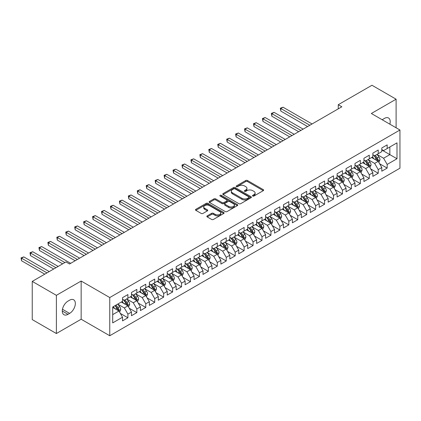 <?xml version="1.0" encoding="UTF-8"?>
<svg xmlns="http://www.w3.org/2000/svg" width="421" height="421" viewBox="0 0 421 421"><rect width="100%" height="100%" fill="white"/><g stroke="black" fill="none" stroke-linecap="round" stroke-linejoin="round"><path stroke-width="0.63" d="M252.732 196.039A0.868 0.5 0 0 0 253.958 196.039L263.283 190.655A1.242 0.716 0 0 0 263.646 190.145A1.242 0.716 0 0 0 263.283 189.639L247.49 180.52A1.242 0.716 0 0 0 245.732 180.52L236.407 185.903A0.868 0.5 0 0 0 236.155 186.261A0.868 0.5 0 0 0 236.407 186.614A0.868 0.5 0 0 0 237.639 186.614L238.844 185.919A3.973 2.294 0 0 1 244.459 185.919L245.775 186.677A3.973 2.294 0 0 1 246.938 188.298A3.973 2.294 0 0 1 245.775 189.918L244.569 190.613A0.868 0.5 0 0 0 244.317 190.971A0.868 0.5 0 0 0 244.569 191.323A0.868 0.5 0 0 0 245.801 191.323L247.006 190.629A3.973 2.294 0 0 1 252.621 190.629L253.937 191.387A3.973 2.294 0 0 1 255.1 193.007A3.973 2.294 0 0 1 253.937 194.628L252.732 195.328A0.868 0.5 0 0 0 252.479 195.681A0.868 0.5 0 0 0 252.732 196.039L252.732 195.328M207.211 215.884A1.242 0.716 0 0 0 206.848 216.389A1.242 0.716 0 0 0 207.211 216.899L211.642 219.457A1.242 0.716 0 0 0 213.394 219.457L223.751 213.479A1.242 0.716 0 0 0 224.114 212.973A1.242 0.716 0 0 0 223.751 212.463L207.953 203.343A1.242 0.716 0 0 0 206.201 203.343L195.844 209.321A1.242 0.716 0 0 0 195.481 209.832A1.242 0.716 0 0 0 195.844 210.337L201.196 213.426A1.242 0.716 0 0 0 202.954 213.426L207.385 210.868A1.242 0.716 0 0 0 207.748 210.363A1.242 0.716 0 0 0 207.385 209.853L204.732 208.321A3.321 1.916 0 0 1 203.759 206.969A3.321 1.916 0 0 1 205.806 205.195A3.321 1.916 0 0 1 209.426 205.611L219.825 211.616A3.321 1.916 0 0 1 220.799 212.973A3.321 1.916 0 0 1 218.746 214.742A3.321 1.916 0 0 1 215.131 214.326L213.394 213.326A1.242 0.716 0 0 0 211.642 213.326L207.211 215.884L207.211 216.899M56.382 295.332L56.382 333.527L81.148 319.229L81.148 281.033L56.382 295.332L32.243 281.391L65.95 261.936L69.523 263.999L341.841 106.781L338.263 104.713L338.263 108.844M81.148 281.033L109.755 297.547L399.95 130.005L399.95 168.2L109.755 335.742L109.755 297.547M396.108 127.784L396.108 99.193L371.343 113.491L399.95 130.005M396.108 99.193L371.969 85.258L338.263 104.713M238.933 203.701A1.242 0.716 0 0 0 240.686 203.701L251.042 197.723A1.242 0.716 0 0 0 251.405 197.212A1.242 0.716 0 0 0 251.042 196.707L235.244 187.587A1.242 0.716 0 0 0 233.492 187.587L223.135 193.565A1.242 0.716 0 0 0 222.772 194.076A1.242 0.716 0 0 0 223.135 194.581L238.933 203.701M220.457 196.223A0.868 0.5 0 0 1 221.335 196.349L237.381 205.611L227.04 211.579A1.242 0.716 0 0 1 225.288 211.579L209.49 202.459L209.49 201.443A1.242 0.716 0 0 0 209.126 201.954A1.242 0.716 0 0 0 209.49 202.459M209.49 201.443L213.921 198.886A1.242 0.716 0 0 1 215.678 198.886L222.083 202.585A1.242 0.716 0 0 0 223.84 202.585L226.777 200.885A1.242 0.716 0 0 0 227.14 200.38A1.242 0.716 0 0 0 226.777 199.875L220.109 196.023A0.868 0.5 0 0 1 219.857 195.67A0.868 0.5 0 0 1 220.394 195.207A0.868 0.5 0 0 1 221.335 195.312L237.397 204.585A1.242 0.716 0 0 1 237.76 205.095A1.242 0.716 0 0 1 237.397 205.601L237.397 204.585M381.8 149.981L389.846 154.628L389.846 146.987L396.998 142.856L387.167 148.534L387.167 144.871L381.8 147.966L381.8 151.634L378.226 153.697L378.226 150.034L372.864 153.128L372.864 156.796L369.285 158.859L369.285 155.196L363.923 158.291L363.923 161.953L360.344 164.022L360.344 160.354L354.982 163.453L354.982 167.116L351.403 169.184L351.403 165.516L346.041 168.616L346.041 172.278L342.462 174.341L342.462 170.679L337.1 173.773L337.1 177.441L333.527 179.504L333.527 175.841L328.159 178.936L328.159 182.603L324.586 184.666L324.586 181.004L319.223 184.098L319.223 187.761L315.645 189.829L315.645 186.161L310.282 189.261L310.282 192.923L306.704 194.991L306.704 191.323L301.341 194.423L301.341 198.086L297.763 200.149L297.763 196.486L292.4 199.586L292.4 203.248L288.822 205.311L288.822 201.648L283.459 204.743L283.459 208.411L279.886 210.474L279.886 206.811L274.518 209.905L274.518 213.573L270.945 215.636L270.945 211.968L265.583 215.068L265.583 218.731L262.004 220.799L262.004 217.131L256.642 220.23L256.642 223.893L253.063 225.961L253.063 222.293L247.701 225.393L247.701 229.056L244.122 231.118L244.122 227.456L238.76 230.55L238.76 234.218L235.181 236.281L235.181 232.618L229.819 235.713L229.819 239.381L226.245 241.444L226.245 237.781L220.878 240.875L220.878 244.538L217.304 246.606L217.304 242.938L211.942 246.038L211.942 249.7L208.363 251.769L208.363 248.101L203.001 251.2L203.001 254.863L199.422 256.926L199.422 253.263L194.06 256.357L194.06 260.025L190.481 262.088L190.481 258.426L185.119 261.52L185.119 265.188L181.54 267.251L181.54 263.588L176.178 266.682L176.178 270.35L172.605 272.413L172.605 268.745L167.237 271.845L167.237 275.508L163.664 277.576L163.664 273.908L158.301 277.007L158.301 280.67L154.723 282.733L154.723 279.07L149.36 282.17L149.36 285.833L145.782 287.896L145.782 284.233L140.419 287.327L140.419 290.995L136.841 293.058L136.841 289.395L131.478 292.49L131.478 296.158L127.9 298.221L127.9 294.558L122.537 297.652L122.537 301.315L112.702 306.993L112.702 322.891L122.537 317.213L118.964 311.019L112.702 307.409M396.998 142.856L396.998 158.754L387.167 164.432L383.589 158.238L377.105 154.496M379.61 163.737L387.167 168.1L387.167 164.432M387.167 168.1L381.8 171.194L381.8 167.532L378.226 169.595L374.648 163.401L368.17 159.659M370.669 168.9L378.226 173.257L378.226 169.595M378.226 173.257L372.864 176.357L372.864 172.694L369.285 174.757L365.707 168.563L359.229 164.821M361.728 174.062L369.285 178.42L369.285 174.757M369.285 178.42L363.923 181.519L363.923 177.851L360.344 179.92L356.771 173.726L350.288 169.984M352.793 179.22L360.344 183.582L360.344 179.92M360.344 183.582L354.982 186.682L354.982 183.014L351.403 185.082L347.83 178.888L341.347 175.141M343.852 184.382L351.403 188.745L351.403 185.082M351.403 188.745L346.041 191.839L346.041 188.176L342.462 190.239L338.889 184.045L332.406 180.304M334.911 189.545L342.462 193.907L342.462 190.239M342.462 193.907L337.1 197.002L337.1 193.339L333.527 195.402L329.948 189.208L323.465 185.466M325.97 194.707L333.527 199.07L333.527 195.402M333.527 199.07L328.159 202.164L328.159 198.501L324.586 200.564L321.007 194.37L314.529 190.629M317.029 199.87L324.586 204.227L324.586 200.564M324.586 204.227L319.223 207.327L319.223 203.659L315.645 205.727L312.066 199.533L305.588 195.791M308.088 205.027L315.645 209.39L315.645 205.727M315.645 209.39L310.282 212.489L310.282 208.821L306.704 210.889L303.131 204.695L296.647 200.949M299.152 210.19L306.704 214.552L306.704 210.889M306.704 214.552L301.341 217.646L301.341 213.984L297.763 216.047L294.19 209.853L287.706 206.111M290.211 215.352L297.763 219.715L297.763 216.047M297.763 219.715L292.4 222.809L292.4 219.146L288.822 221.209L285.249 215.015L278.765 211.274M281.27 220.515L288.822 224.877L288.822 221.209M288.822 224.877L283.459 227.971L283.459 224.309L279.886 226.372L276.308 220.178L269.824 216.436M272.329 225.677L279.886 230.034L279.886 226.372M279.886 230.034L274.518 233.134L274.518 229.471L270.945 231.534L267.367 225.34L260.888 221.599M263.388 230.834L270.945 235.197L270.945 231.534M270.945 235.197L265.583 238.297L265.583 234.629L262.004 236.697L258.426 230.503L251.947 226.761M254.447 235.997L262.004 240.359L262.004 236.697M262.004 240.359L256.642 243.459L256.642 239.791L253.063 241.854L249.49 235.66L243.006 231.918M245.511 241.159L253.063 245.522L253.063 241.854M253.063 245.522L247.701 248.616L247.701 244.954L244.122 247.016L240.549 240.823L234.065 237.081M236.57 246.322L244.122 250.684L244.122 247.016M244.122 250.684L238.76 253.779L238.76 250.116L235.181 252.179L231.608 245.985L225.124 242.243M227.629 251.484L235.181 255.842L235.181 252.179M235.181 255.842L229.819 258.941L229.819 255.279L226.245 257.342L222.667 251.148L216.184 247.406M218.688 256.647L226.245 261.004L226.245 257.342M226.245 261.004L220.878 264.104L220.878 260.436L217.304 262.504L213.726 256.31L207.248 252.568M209.747 261.804L217.304 266.167L217.304 262.504M217.304 266.167L211.942 269.266L211.942 265.598L208.363 267.667L204.785 261.473L198.307 257.726M200.806 266.967L208.363 271.329L208.363 267.667M208.363 271.329L203.001 274.424L203.001 270.761L199.422 272.824L195.849 266.63L189.366 262.888M191.871 272.129L199.422 276.492L199.422 272.824M199.422 276.492L194.06 279.586L194.06 275.923L190.481 277.986L186.908 271.792L180.425 268.051M182.93 277.292L190.481 281.654L190.481 277.986M190.481 281.654L185.119 284.749L185.119 281.086L181.54 283.149L177.967 276.955L171.484 273.213M173.989 282.454L181.54 286.812L181.54 283.149M181.54 286.812L176.178 289.911L176.178 286.243L172.605 288.311L169.026 282.117L162.543 278.376M165.048 287.611L172.605 291.974L172.605 288.311M172.605 291.974L167.237 295.074L167.237 291.406L163.664 293.474L160.085 287.28L153.607 283.538M156.107 292.774L163.664 297.137L163.664 293.474M163.664 297.137L158.301 300.231L158.301 296.568L154.723 298.631L151.144 292.437L144.666 288.695M147.166 297.936L154.723 302.299L154.723 298.631M154.723 302.299L149.36 305.393L149.36 301.731L145.782 303.794L142.209 297.6L135.725 293.858M138.23 303.099L145.782 307.462L145.782 303.794M145.782 307.462L140.419 310.556L140.419 306.893L136.841 308.956L133.268 302.762L126.784 299.021M129.289 308.261L136.841 312.619L136.841 308.956M136.841 312.619L131.478 315.718L131.478 312.056L127.9 314.119L124.327 307.925L117.843 304.183M120.348 313.419L127.9 317.781L127.9 314.119M127.9 317.781L122.537 320.881L122.537 317.213M122.537 299.252L124.327 300.284L127.9 298.221M112.702 314.634L118.964 311.019M131.478 294.09L133.268 295.121L136.841 293.058M124.327 307.925L127.9 305.862L121.285 302.041M131.478 312.056L127.9 305.862M140.419 288.927L142.209 289.964L145.782 287.896M133.268 302.762L136.841 300.699L130.226 296.879M140.419 306.893L136.841 300.699M149.36 283.77L151.144 284.801L154.723 282.733M142.209 297.6L145.782 295.537L139.167 291.716M149.36 301.731L145.782 295.537M158.301 278.607L160.085 279.639L163.664 277.576M151.144 292.437L154.723 290.374L148.108 286.554M158.301 296.568L154.723 290.374M167.237 273.445L169.026 274.476L172.605 272.413M160.085 287.28L163.664 285.212L157.049 281.391M167.237 291.406L163.664 285.212M176.178 268.282L177.967 269.314L181.54 267.251M169.026 282.117L172.605 280.049L165.985 276.234M176.178 286.243L172.605 280.049M185.119 263.12L186.908 264.156L190.481 262.088M177.967 276.955L181.54 274.892L174.925 271.071M185.119 281.086L181.54 274.892M194.06 257.962L195.849 258.994L199.422 256.926M186.908 271.792L190.481 269.729L183.866 265.909M194.06 275.923L190.481 269.729M203.001 252.8L204.785 253.831L208.363 251.769M195.849 266.63L199.422 264.567L192.807 260.746M203.001 270.761L199.422 264.567M211.942 247.637L213.726 248.669L217.304 246.606M204.785 261.473L208.363 259.404L201.748 255.584M211.942 265.598L208.363 259.404M220.878 242.475L222.667 243.506L226.245 241.444M213.726 256.31L217.304 254.242L210.689 250.427M220.878 260.436L217.304 254.242M229.819 237.312L231.608 238.344L235.181 236.281M222.667 251.148L226.245 249.085L219.625 245.264M229.819 255.279L226.245 249.085M238.76 232.155L240.549 233.187L244.122 231.118M231.608 245.985L235.181 243.922L228.566 240.102M238.76 250.116L235.181 243.922M247.701 226.993L249.49 228.024L253.063 225.961M240.549 240.823L244.122 238.76L237.507 234.939M247.701 244.954L244.122 238.76M256.642 221.83L258.426 222.862L262.004 220.799M249.49 235.66L253.063 233.597L246.448 229.777M256.642 239.791L253.063 233.597M265.583 216.668L267.367 217.699L270.945 215.636M258.426 230.503L262.004 228.435L255.389 224.619M265.583 234.629L262.004 228.435M274.518 211.505L276.308 212.537L279.886 210.474M267.367 225.34L270.945 223.277L264.33 219.457M274.518 229.471L270.945 223.277M283.459 206.343L285.249 207.379L288.822 205.311M276.308 220.178L279.886 218.115L273.266 214.294M283.459 224.309L279.886 218.115M292.4 201.185L294.19 202.217L297.763 200.149M285.249 215.015L288.822 212.952L282.207 209.132M292.4 219.146L288.822 212.952M301.341 196.023L303.131 197.054L306.704 194.991M294.19 209.853L297.763 207.79L291.148 203.969M301.341 213.984L297.763 207.79M310.282 190.86L312.066 191.892L315.645 189.829M303.131 204.695L306.704 202.627L300.089 198.807M310.282 208.821L306.704 202.627M319.223 185.698L321.007 186.729L324.586 184.666M312.066 199.533L315.645 197.465L309.03 193.649M319.223 203.659L315.645 197.465M328.159 180.535L329.948 181.572L333.527 179.504M321.007 194.37L324.586 192.308L317.971 188.487M328.159 198.501L324.586 192.308M337.1 175.378L338.889 176.41L342.462 174.341M329.948 189.208L333.527 187.145L326.906 183.324M337.1 193.339L333.527 187.145M346.041 170.216L347.83 171.247L351.403 169.184M338.889 184.045L342.462 181.983L335.847 178.162M346.041 188.176L342.462 181.983M354.982 165.053L356.771 166.085L360.344 164.022M347.83 178.888L351.403 176.82L344.788 172.999M354.982 183.014L351.403 176.82M363.923 159.891L365.707 160.922L369.285 158.859M356.771 173.726L360.344 171.657L353.729 167.842M363.923 177.851L360.344 171.657M372.864 154.728L374.648 155.759L378.226 153.697M365.707 168.563L369.285 166.5L362.67 162.68M372.864 172.694L369.285 166.5M381.8 149.566L383.589 150.602L387.167 148.534M374.648 163.401L378.226 161.338L371.611 157.517M381.8 167.532L378.226 161.338M32.243 281.391L32.243 319.592L56.382 333.527M81.148 319.229L109.755 335.742M383.589 158.238L389.846 154.628L396.998 158.754M389.857 124.179A8.094 4.673 120 0 0 388.53 117.991A8.094 4.673 120 0 0 384.484 118.39L382.873 119.322A8.094 4.673 120 0 0 382.2 119.759M68.002 301.11A8.094 4.673 120 0 0 62.718 308.24A8.094 4.673 120 0 0 63.955 314.724A8.094 4.673 120 0 0 68.002 314.324L69.612 313.398A8.094 4.673 120 0 0 74.901 306.267A8.094 4.673 120 0 0 73.659 299.778A8.094 4.673 120 0 0 69.612 300.184L68.002 301.11M253.079 196.16L253.937 195.665A3.973 2.294 0 0 0 255.1 194.044L255.1 193.007M246.938 188.298L246.938 189.329A3.973 2.294 0 0 1 245.775 190.95L244.917 191.45M263.267 190.666L247.49 181.551A1.242 0.716 0 0 0 245.732 181.551L236.755 186.735M251.027 197.733L235.244 188.619A1.242 0.716 0 0 0 233.492 188.619L223.151 194.591M248.848 197.57A0.868 0.5 0 0 0 249.1 197.212A0.868 0.5 0 0 0 248.848 196.86L234.981 188.855A0.868 0.5 0 0 0 233.755 188.855L232.481 189.592A3.973 2.294 0 0 0 231.318 191.213A3.973 2.294 0 0 0 232.481 192.834L241.959 198.302A3.973 2.294 0 0 0 247.574 198.302L248.848 197.57L248.848 198.601A0.868 0.5 0 0 0 249.1 198.249L249.1 197.212M231.318 191.213L231.318 192.244A3.973 2.294 0 0 0 232.481 193.865L232.481 192.834M248.848 198.601L247.574 199.338A3.973 2.294 0 0 1 241.959 199.338L232.481 193.865M209.505 202.469L213.921 199.917L213.921 198.886M227.14 200.38L227.14 201.412A1.242 0.716 0 0 1 226.777 201.922L223.84 203.617A1.242 0.716 0 0 1 222.083 203.617L215.678 199.917A1.242 0.716 0 0 0 213.921 199.917M228.729 206.422A3.321 1.916 0 0 0 232.35 206.837A3.321 1.916 0 0 0 234.397 205.069A3.321 1.916 0 0 0 233.423 203.711L229.761 201.596A1.242 0.716 0 0 0 228.008 201.596L225.067 203.296A1.242 0.716 0 0 0 224.703 203.801A1.242 0.716 0 0 0 225.067 204.306L228.729 206.422L228.729 207.453A3.321 1.916 0 0 0 232.35 207.869A3.321 1.916 0 0 0 234.397 206.101L234.397 205.069M224.703 203.801L224.703 204.832A1.242 0.716 0 0 0 225.067 205.337L225.067 204.306M228.729 207.453L225.067 205.337M220.799 212.973L220.799 214.005A3.321 1.916 0 0 1 218.746 215.773A3.321 1.916 0 0 1 215.131 215.357L213.394 214.357A1.242 0.716 0 0 0 211.642 214.357L207.227 216.904M203.759 206.969L203.759 208A3.321 1.916 0 0 0 204.732 209.353L204.732 208.321M207.369 210.879L204.732 209.353M223.735 213.489L207.953 204.38A1.242 0.716 0 0 0 206.201 204.38L195.86 210.347M378.889 162.485L379.995 159.78A3.352 1.937 -120 0 0 378.926 156.922L377.027 154.391M374.001 158.896L372.559 156.97M312.066 123.969L283.038 107.208L280.807 108.497L280.807 111.081L307.598 126.547M377.595 160.969L378.184 159.922A3.352 1.937 -120 0 0 377.227 157.907L375.327 155.37M374.243 155.528L376.59 158.659A1.705 0.984 60 0 1 376.9 159.18L378.184 159.922M373.653 155.186L376.153 158.522A3.352 1.937 60 0 1 377.116 160.538L377.179 160.733M280.807 111.081L280.312 108.213L309.835 125.258M280.312 108.213L283.038 107.208M369.948 167.642L371.054 164.937A3.352 1.937 -120 0 0 369.985 162.085L368.086 159.548M365.06 164.058L363.618 162.132M303.131 129.126L274.103 112.37L271.866 113.659L271.866 116.238L298.657 131.71M368.654 166.132L369.249 165.079A3.352 1.937 -120 0 0 368.286 163.069L366.386 160.533M365.302 160.69L367.649 163.822A1.705 0.984 60 0 1 367.959 164.337L369.249 165.079M364.712 160.348L367.212 163.685A3.352 1.937 60 0 1 368.175 165.7L368.243 165.895M271.866 116.238L271.371 113.375L300.894 130.421M271.371 113.375L274.103 112.37M361.007 172.805L362.113 170.1A3.352 1.937 -120 0 0 361.044 167.248L359.145 164.711M356.119 169.221L354.677 167.295M294.19 134.288L265.162 117.533L262.925 118.822L262.925 121.401L289.716 136.872M359.713 171.294L360.308 170.242A3.352 1.937 -120 0 0 359.35 168.226L357.45 165.695M356.366 165.853L358.708 168.984A1.705 0.984 60 0 1 359.018 169.5L360.308 170.242M355.777 165.511L358.276 168.847A3.352 1.937 60 0 1 359.234 170.863L359.302 171.058M262.925 121.401L262.436 118.538L291.953 135.578M262.436 118.538L265.162 117.533M352.067 177.967L353.177 175.262A3.352 1.937 -120 0 0 352.103 172.41L350.209 169.874M347.178 174.383L345.736 172.452M285.249 139.451L256.221 122.69L253.984 123.984L253.984 126.563L280.775 142.035M350.772 176.457L351.367 175.404A3.352 1.937 -120 0 0 350.409 173.389L348.509 170.852M347.425 171.01L349.772 174.141A1.705 0.984 60 0 1 350.077 174.662L351.367 175.404M346.836 170.673L349.335 174.01A3.352 1.937 60 0 1 350.293 176.025L350.361 176.22M253.984 126.563L253.495 123.7L283.012 140.74M253.495 123.7L256.221 122.69M343.126 183.13L344.236 180.425A3.352 1.937 -120 0 0 343.168 177.573L341.268 175.036M338.242 179.541L336.795 177.615M276.308 144.614L247.28 127.852L245.043 129.142L245.043 131.726L271.84 147.192M341.836 181.619L342.426 180.567A3.352 1.937 -120 0 0 341.468 178.551L339.568 176.015M338.484 176.173L340.831 179.304A1.705 0.984 60 0 1 341.142 179.825L342.426 180.567M337.895 175.836L340.394 179.172A3.352 1.937 60 0 1 341.352 181.188L341.42 181.377M245.043 131.726L244.554 128.863L274.071 145.903M244.554 128.863L247.28 127.852M334.185 188.292L335.295 185.587A3.352 1.937 -120 0 0 334.227 182.73L332.327 180.199M329.301 184.703L327.854 182.777M267.367 149.776L238.339 133.015L236.102 134.304L236.102 136.888L262.899 152.355M332.895 186.782L333.485 185.729A3.352 1.937 -120 0 0 332.527 183.714L330.627 181.177M329.543 181.335L331.89 184.466A1.705 0.984 60 0 1 332.201 184.987L333.485 185.729M328.954 180.993L331.453 184.335A3.352 1.937 60 0 1 332.411 186.345L332.479 186.54M236.102 136.888L235.613 134.02L265.135 151.065M235.613 134.02L238.339 133.015M325.249 193.45L326.354 190.745A3.352 1.937 -120 0 0 325.286 187.892L323.386 185.361M320.36 189.866L318.918 187.94M258.426 154.939L229.398 138.177L227.166 139.467L227.166 142.045L253.958 157.517M323.954 191.939L324.544 190.892A3.352 1.937 -120 0 0 323.586 188.876L321.686 186.34M320.602 186.498L322.949 189.629A1.705 0.984 60 0 1 323.26 190.145L324.544 190.892M320.013 186.156L322.512 189.492A3.352 1.937 60 0 1 323.475 191.508L323.538 191.702M227.166 142.045L226.672 139.183L256.194 156.228M226.672 139.183L229.398 138.177M316.308 198.612L317.413 195.907A3.352 1.937 -120 0 0 316.345 193.055L314.445 190.518M311.419 195.028L309.977 193.102M249.49 160.096L220.462 143.34L218.225 144.629L218.225 147.208L245.017 162.68M315.013 197.102L315.608 196.049A3.352 1.937 -120 0 0 314.645 194.034L312.745 191.502M311.661 191.66L314.008 194.791A1.705 0.984 60 0 1 314.319 195.307L315.608 196.049M311.072 191.318L313.571 194.655A3.352 1.937 60 0 1 314.534 196.67L314.603 196.865M218.225 147.208L217.731 144.345L247.253 161.39M217.731 144.345L220.462 143.34M307.367 203.775L308.472 201.07A3.352 1.937 -120 0 0 307.404 198.217L305.504 195.681M302.478 200.191L301.036 198.265M240.549 165.258L211.521 148.497L209.284 149.792L209.284 152.37L236.076 167.842M306.072 202.264L306.667 201.212A3.352 1.937 -120 0 0 305.709 199.196L303.809 196.66M302.725 196.823L305.067 199.954A1.705 0.984 60 0 1 305.378 200.47L306.667 201.212M302.136 196.481L304.636 199.817A3.352 1.937 60 0 1 305.593 201.833L305.662 202.027M209.284 152.37L208.795 149.508L238.312 166.548M208.795 149.508L211.521 148.497M298.426 208.937L299.536 206.232A3.352 1.937 -120 0 0 298.463 203.38L296.568 200.843M293.537 205.353L292.095 203.422M231.608 170.421L202.58 153.66L200.343 154.954L200.343 157.533L227.135 172.999M297.131 207.427L297.726 206.374A3.352 1.937 -120 0 0 296.768 204.359L294.868 201.822M293.784 201.98L296.131 205.111A1.705 0.984 60 0 1 296.437 205.632L297.726 206.374M293.195 201.643L295.695 204.98A3.352 1.937 60 0 1 296.652 206.995L296.721 207.19M200.343 157.533L199.854 154.67L229.371 171.71M199.854 154.67L202.58 153.66M289.485 214.1L290.595 211.395A3.352 1.937 -120 0 0 289.527 208.542L287.627 206.006M284.601 210.511L283.154 208.584M222.667 175.583L193.639 158.822L191.402 160.112L191.402 162.695L218.199 178.162M288.196 212.589L288.785 211.537A3.352 1.937 -120 0 0 287.827 209.521L285.927 206.985M284.843 207.143L287.19 210.274A1.705 0.984 60 0 1 287.501 210.795L288.785 211.537M284.254 206.8L286.754 210.142A3.352 1.937 60 0 1 287.711 212.158L287.78 212.347M191.402 162.695L190.913 159.827L220.43 176.873M190.913 159.827L193.639 158.822M280.544 219.257L281.654 216.552A3.352 1.937 -120 0 0 280.586 213.7L278.686 211.168M275.66 215.673L274.213 213.747M213.726 180.746L184.698 163.985L182.461 165.274L182.461 167.858L209.258 183.324M279.255 217.746L279.844 216.699A3.352 1.937 -120 0 0 278.886 214.684L276.986 212.147M275.902 212.305L278.249 215.436A1.705 0.984 60 0 1 278.56 215.952L279.844 216.699M275.313 211.963L277.813 215.299A3.352 1.937 60 0 1 278.77 217.315L278.839 217.51M182.461 167.858L181.972 164.99L211.495 182.035M181.972 164.99L184.698 163.985M271.608 224.419L272.713 221.714A3.352 1.937 -120 0 0 271.645 218.862L269.745 216.326M266.719 220.836L265.277 218.909M204.785 185.903L175.757 169.147L173.526 170.437L173.526 173.015L200.317 188.487M270.314 222.909L270.903 221.856A3.352 1.937 -120 0 0 269.945 219.841L268.045 217.31M266.961 217.468L269.308 220.599A1.705 0.984 60 0 1 269.619 221.114L270.903 221.856M266.372 217.125L268.872 220.462A3.352 1.937 60 0 1 269.835 222.477L269.898 222.672M173.526 173.015L173.031 170.152L202.554 187.198M173.031 170.152L175.757 169.147M262.667 229.582L263.772 226.877A3.352 1.937 -120 0 0 262.704 224.025L260.804 221.488M257.778 225.998L256.336 224.072M195.849 191.066L166.816 174.31L164.585 175.599L164.585 178.178L191.376 193.649M261.373 228.071L261.967 227.019A3.352 1.937 -120 0 0 261.004 225.003L259.104 222.472M258.02 222.63L260.367 225.761A1.705 0.984 60 0 1 260.678 226.277L261.967 227.019M257.431 222.288L259.931 225.624A3.352 1.937 60 0 1 260.894 227.64L260.962 227.835M164.585 178.178L164.09 175.315L193.613 192.355M164.09 175.315L166.816 174.31M253.726 234.744L254.831 232.039A3.352 1.937 -120 0 0 253.763 229.187L251.863 226.651M248.837 231.161L247.395 229.229M186.908 196.228L157.88 179.467L155.644 180.762L155.644 183.34L182.435 198.807M252.432 233.234L253.026 232.181A3.352 1.937 -120 0 0 252.063 230.166L250.169 227.629M249.085 227.787L251.426 230.918A1.705 0.984 60 0 1 251.737 231.439L253.026 232.181M248.495 227.451L250.995 230.787A3.352 1.937 60 0 1 251.953 232.802L252.021 232.997M155.644 183.34L155.154 180.477L184.672 197.517M155.154 180.477L157.88 179.467M244.785 239.907L245.896 237.202A3.352 1.937 -120 0 0 244.822 234.35L242.928 231.813M239.896 236.318L238.454 234.392M177.967 201.391L148.939 184.63L146.703 185.919L146.703 188.503L173.494 203.969M243.491 238.397L244.085 237.344A3.352 1.937 -120 0 0 243.127 235.328L241.228 232.792M240.144 232.95L242.491 236.081A1.705 0.984 60 0 1 242.796 236.602L244.085 237.344M239.554 232.613L242.054 235.949A3.352 1.937 60 0 1 243.012 237.965L243.08 238.154M146.703 188.503L146.213 185.635L175.731 202.68M146.213 185.635L148.939 184.63M235.844 245.069L236.955 242.364A3.352 1.937 -120 0 0 235.886 239.507L233.987 236.976M230.961 241.48L229.513 239.554M169.026 206.553L139.998 189.792L137.762 191.081L137.762 193.665L164.558 209.132M234.555 243.559L235.144 242.507A3.352 1.937 -120 0 0 234.187 240.491L232.287 237.954M231.203 238.112L233.55 241.244A1.705 0.984 60 0 1 233.86 241.765L235.144 242.507M230.613 237.77L233.113 241.107A3.352 1.937 60 0 1 234.071 243.122L234.139 243.317M137.762 193.665L137.272 190.797L166.79 207.842M137.272 190.797L139.998 189.792M226.903 250.227L228.014 247.522A3.352 1.937 -120 0 0 226.945 244.669L225.046 242.133M222.02 246.643L220.572 244.717M160.085 211.71L131.057 194.955L128.821 196.244L128.821 198.823L155.617 214.294M225.614 248.716L226.203 247.664A3.352 1.937 -120 0 0 225.246 245.654L223.346 243.117M222.262 243.275L224.609 246.406A1.705 0.984 60 0 1 224.919 246.922L226.203 247.664M221.672 242.933L224.172 246.269A3.352 1.937 60 0 1 225.13 248.285L225.198 248.479M128.821 198.823L128.331 195.96L157.849 213.005M128.331 195.96L131.057 194.955M217.967 255.389L219.073 252.684A3.352 1.937 -120 0 0 218.004 249.832L216.105 247.295M213.079 251.805L211.637 249.879M151.144 216.873L122.116 200.117L119.885 201.406L119.885 203.985L146.676 219.457M216.673 253.879L217.262 252.826A3.352 1.937 -120 0 0 216.305 250.811L214.405 248.279M213.321 248.437L215.668 251.569A1.705 0.984 60 0 1 215.978 252.084L217.262 252.826M212.731 248.095L215.231 251.432A3.352 1.937 60 0 1 216.194 253.447L216.257 253.642M119.885 203.985L119.39 201.122L148.913 218.162M119.39 201.122L122.116 200.117M209.026 260.552L210.132 257.847A3.352 1.937 -120 0 0 209.063 254.994L207.164 252.458M204.138 256.968L202.696 255.037M142.209 222.035L113.175 205.274L110.944 206.569L110.944 209.148L137.735 224.619M207.732 259.041L208.327 257.989A3.352 1.937 -120 0 0 207.364 255.973L205.464 253.437M204.38 253.595L206.727 256.726A1.705 0.984 60 0 1 207.037 257.247L208.327 257.989M203.79 253.258L206.29 256.594A3.352 1.937 60 0 1 207.253 258.61L207.321 258.804M110.944 209.148L110.449 206.285L139.972 223.325M110.449 206.285L113.175 205.274M200.086 265.714L201.191 263.009A3.352 1.937 -120 0 0 200.122 260.157L198.223 257.62M195.197 262.13L193.755 260.199M133.268 227.198L104.24 210.437L102.003 211.726L102.003 214.31L128.794 229.777M198.791 264.204L199.386 263.151A3.352 1.937 -120 0 0 198.423 261.136L196.528 258.599M195.444 258.757L197.786 261.888A1.705 0.984 60 0 1 198.096 262.409L199.386 263.151M194.855 258.42L197.354 261.757A3.352 1.937 60 0 1 198.312 263.772L198.38 263.962M102.003 214.31L101.514 211.447L131.031 228.487M101.514 211.447L104.24 210.437M191.145 270.877L192.255 268.172A3.352 1.937 -120 0 0 191.181 265.314L189.287 262.783M186.256 267.288L184.814 265.362M124.327 232.36L95.299 215.599L93.062 216.889L93.062 219.473L119.853 234.939M189.85 269.366L190.445 268.314A3.352 1.937 -120 0 0 189.487 266.298L187.587 263.762M186.503 263.92L188.85 267.051A1.705 0.984 60 0 1 189.155 267.572L190.445 268.314M185.914 263.578L188.413 266.919A3.352 1.937 60 0 1 189.371 268.93L189.439 269.124M93.062 219.473L92.573 216.605L122.09 233.65M92.573 216.605L95.299 215.599M182.204 276.034L183.314 273.329A3.352 1.937 -120 0 0 182.246 270.477L180.346 267.945M177.32 272.45L175.873 270.524M115.386 237.523L86.358 220.762L84.121 222.051L84.121 224.63L110.918 240.102M180.909 274.524L181.504 273.476A3.352 1.937 -120 0 0 180.546 271.461L178.646 268.924M177.562 269.082L179.909 272.213A1.705 0.984 60 0 1 180.22 272.729L181.504 273.476M176.973 268.74L179.472 272.077A3.352 1.937 60 0 1 180.43 274.092L180.498 274.287M84.121 224.63L83.632 221.767L113.149 238.812M83.632 221.767L86.358 220.762M173.263 281.196L174.373 278.492A3.352 1.937 -120 0 0 173.305 275.639L171.405 273.103M168.379 277.613L166.932 275.687M106.445 242.68L77.417 225.924L75.18 227.214L75.18 229.792L101.977 245.264M171.973 279.686L172.563 278.634A3.352 1.937 -120 0 0 171.605 276.618L169.705 274.087M168.621 274.245L170.968 277.376A1.705 0.984 60 0 1 171.279 277.892L172.563 278.634M168.032 273.903L170.531 277.239A3.352 1.937 60 0 1 171.489 279.255L171.558 279.449M75.18 229.792L74.691 226.93L104.208 243.975M74.691 226.93L77.417 225.924M164.327 286.359L165.432 283.654A3.352 1.937 -120 0 0 164.364 280.802L162.464 278.265M159.438 282.775L157.996 280.849M97.504 247.843L68.476 231.087L66.244 232.376L66.244 234.955L93.036 250.427M163.032 284.849L163.622 283.796A3.352 1.937 -120 0 0 162.664 281.781L160.764 279.249M159.68 279.407L162.027 282.538A1.705 0.984 60 0 1 162.338 283.054L163.622 283.796M159.091 279.065L161.59 282.402A3.352 1.937 60 0 1 162.553 284.417L162.617 284.612M66.244 234.955L65.75 232.092L95.272 249.132M65.75 232.092L68.476 231.087M155.386 291.521L156.491 288.817A3.352 1.937 -120 0 0 155.423 285.964L153.523 283.428M150.497 287.938L149.055 286.006M88.568 253.005L59.535 236.244L57.303 237.539L57.303 240.117L84.095 255.584M154.091 290.011L154.686 288.959A3.352 1.937 -120 0 0 153.723 286.943L151.823 284.407M150.739 284.564L153.086 287.696A1.705 0.984 60 0 1 153.397 288.217L154.686 288.959M150.15 284.228L152.649 287.564A3.352 1.937 60 0 1 153.612 289.58L153.681 289.774M57.303 240.117L56.809 237.255L86.331 254.295M56.809 237.255L59.535 236.244M146.445 296.684L147.55 293.979A3.352 1.937 -120 0 0 146.482 291.127L144.582 288.59M141.556 293.095L140.114 291.169M79.627 258.168L50.599 241.407L48.362 242.696L48.362 245.28L75.154 260.746M145.15 295.174L145.745 294.121A3.352 1.937 -120 0 0 144.782 292.106L142.887 289.569M141.803 289.727L144.145 292.858A1.705 0.984 60 0 1 144.456 293.379L145.745 294.121M141.214 289.385L143.714 292.727A3.352 1.937 60 0 1 144.671 294.742L144.74 294.932M48.362 245.28L47.873 242.412L77.39 259.457M47.873 242.412L50.599 241.407M137.504 301.841L138.614 299.136A3.352 1.937 -120 0 0 137.541 296.284L135.646 293.753M132.615 298.257L131.173 296.331M70.686 263.33L41.658 246.569L39.421 247.858L39.421 250.442L62.64 263.846M136.209 300.331L136.804 299.284A3.352 1.937 -120 0 0 135.846 297.268L133.946 294.732M132.862 294.889L135.209 298.021A1.705 0.984 60 0 1 135.515 298.536L136.804 299.284M132.273 294.547L134.773 297.884A3.352 1.937 60 0 1 135.73 299.899L135.799 300.094M39.421 250.442L38.932 247.574L64.876 262.551M38.932 247.574L41.658 246.569M128.563 307.004L129.673 304.299A3.352 1.937 -120 0 0 128.605 301.447L126.705 298.91M123.679 303.42L122.232 301.494M58.166 266.425L32.717 251.732L30.48 253.021L30.48 255.6L53.699 269.008M127.268 305.493L127.863 304.441A3.352 1.937 -120 0 0 126.905 302.431L125.005 299.894M123.921 300.052L126.268 303.183A1.705 0.984 60 0 1 126.579 303.699L127.863 304.441M123.332 299.71L125.832 303.046A3.352 1.937 60 0 1 126.789 305.062L126.858 305.257M30.48 255.6L29.991 252.737L55.935 267.714M29.991 252.737L32.717 251.732M119.622 312.166L120.732 309.461A3.352 1.937 -120 0 0 119.664 306.609L117.764 304.073M114.738 308.582L113.291 306.656M49.231 271.587L23.776 256.894L21.539 258.184L21.539 260.762L44.758 274.166M118.333 310.656L118.922 309.603A3.352 1.937 -120 0 0 117.964 307.588L116.064 305.057M115.228 305.541L117.327 308.346A1.705 0.984 60 0 1 117.638 308.861L118.922 309.603M114.991 305.672L116.891 308.209A3.352 1.937 60 0 1 117.848 310.224L117.917 310.419M21.539 260.762L21.05 257.899L46.994 272.876M21.05 257.899L23.776 256.894M253.937 195.665L253.937 194.628M244.569 191.323L244.569 190.613M245.775 190.95L245.775 189.918M236.407 186.614L236.407 185.903M245.732 181.551L245.732 180.52M247.49 181.551L247.49 180.52M263.283 190.655L263.283 189.639M223.135 194.581L223.135 193.565M233.492 188.619L233.492 187.587M235.244 188.619L235.244 187.587M251.042 197.723L251.042 196.707M241.959 199.338L241.959 198.302M247.574 199.338L247.574 198.302M215.678 199.917L215.678 198.886M222.083 203.617L222.083 202.585M223.84 203.617L223.84 202.585M226.777 201.922L226.777 200.885M221.335 196.349L221.335 195.312M211.642 214.357L211.642 213.326M213.394 214.357L213.394 213.326M215.131 215.357L215.131 214.326M207.385 210.868L207.385 209.853M195.844 210.337L195.844 209.321M206.201 204.38L206.201 203.343M207.953 204.38L207.953 203.343M223.751 213.479L223.751 212.463M62.282 311.019L68.002 314.324M62.461 309.267L69.612 313.398M377.805 161.096L379.974 159.843M377.227 157.907L378.926 156.922M374.753 159.333L376.153 158.522M368.864 166.253L371.033 165.006M368.286 163.069L369.985 162.085M365.812 164.495L367.212 163.685M359.923 171.415L362.092 170.163M359.35 168.226L361.044 167.248M356.876 169.658L358.276 168.847M350.982 176.578L353.151 175.325M350.409 173.389L352.103 172.41M347.935 174.815L349.335 174.01M342.047 181.74L344.215 180.488M341.468 178.551L343.168 177.573M338.994 179.977L340.394 179.172M333.106 186.903L335.274 185.65M332.527 183.714L334.227 182.73M330.053 185.14L331.453 184.335M324.165 192.065L326.333 190.813M323.586 188.876L325.286 187.892M321.112 190.303L322.512 189.492M315.224 197.223L317.392 195.975M314.645 194.034L316.345 193.055M312.172 195.465L313.571 194.655M306.283 202.385L308.451 201.133M305.709 199.196L307.404 198.217M303.236 200.628L304.636 199.817M297.342 207.548L299.51 206.295M296.768 204.359L298.463 203.38M294.295 205.785L295.695 204.98M288.406 212.71L290.574 211.458M287.827 209.521L289.527 208.542M285.354 210.947L286.754 210.142M279.465 217.873L281.633 216.62M278.886 214.684L280.586 213.7M276.413 216.11L277.813 215.299M270.524 223.03L272.692 221.783M269.945 219.841L271.645 218.862M267.472 221.272L268.872 220.462M261.583 228.193L263.751 226.94M261.004 225.003L262.704 224.025M258.531 226.435L259.931 225.624M252.642 233.355L254.81 232.103M252.063 230.166L253.763 229.187M249.595 231.592L250.995 230.787M243.701 238.518L245.869 237.265M243.127 235.328L244.822 234.35M240.654 236.755L242.054 235.949M234.765 243.68L236.934 242.428M234.187 240.491L235.886 239.507M231.713 241.917L233.113 241.107M225.824 248.837L227.993 247.59M225.246 245.654L226.945 244.669M222.772 247.08L224.172 246.269M216.883 254L219.052 252.747M216.305 250.811L218.004 249.832M213.831 252.242L215.231 251.432M207.942 259.162L210.111 257.91M207.364 255.973L209.063 254.994M204.89 257.399L206.29 256.594M199.001 264.325L201.17 263.072M198.423 261.136L200.122 260.157M195.954 262.562L197.354 261.757M190.06 269.487L192.229 268.235M189.487 266.298L191.181 265.314M187.013 267.724L188.413 266.919M181.125 274.65L183.293 273.397M180.546 271.461L182.246 270.477M178.072 272.887L179.472 272.077M172.184 279.807L174.352 278.56M171.605 276.618L173.305 275.639M169.131 278.049L170.531 277.239M163.243 284.97L165.411 283.717M162.664 281.781L164.364 280.802M160.19 283.212L161.59 282.402M154.302 290.132L156.47 288.88M153.723 286.943L155.423 285.964M151.25 288.369L152.649 287.564M145.361 295.295L147.529 294.042M144.782 292.106L146.482 291.127M142.314 293.532L143.714 292.727M136.42 300.457L138.588 299.205M135.846 297.268L137.541 296.284M133.373 298.694L134.773 297.884M127.484 305.614L129.652 304.367M126.905 302.431L128.605 301.447M124.432 303.857L125.832 303.046M118.543 310.777L120.711 309.524M117.964 307.588L119.664 306.609M115.491 309.019L116.891 308.209"/></g></svg>
